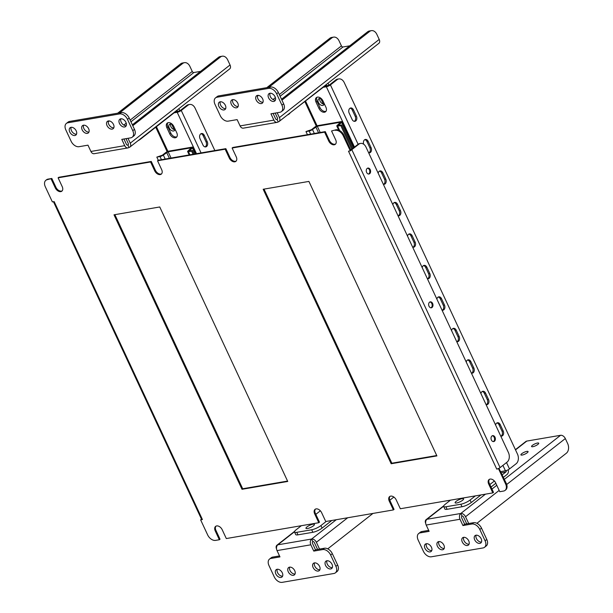 <?xml version="1.0" encoding="UTF-8"?>
<svg xmlns="http://www.w3.org/2000/svg" width="613" height="613" viewBox="0 0 613 613"><rect width="100%" height="100%" fill="white"/><g stroke="black" fill="none" stroke-linecap="round" stroke-linejoin="round"><path stroke-width="0.92" d="M390.014 496.338A5.027 3.295 51.9 0 0 389.945 500.583L389.263 501.12A5.027 3.295 51.9 0 1 389.646 496.568A5.027 3.295 51.9 0 1 390.688 496.116A5.027 3.295 51.9 0 1 396.22 499.924L400.335 508.744L492.814 492.898L493.496 492.369L489.381 483.55L488.699 484.086L492.814 492.898M315.434 509.112A5.027 3.295 51.9 0 0 315.366 513.365L314.684 513.893A5.027 3.295 51.9 0 1 315.067 509.342A5.027 3.295 51.9 0 1 316.109 508.89A5.027 3.295 51.9 0 1 321.641 512.706L325.756 521.517L393.37 509.932L394.052 509.403L389.945 500.583M492.3 435.759A3.011 2.145 -99.7 0 1 494.193 437.345A3.011 2.145 -99.7 0 1 493.296 441.598M494.99 437.207A3.011 2.145 -99.7 0 1 493.703 441.582A3.011 2.145 -99.7 0 1 491.404 440.011A3.011 2.145 -99.7 0 1 492.683 435.636A3.011 2.145 -99.7 0 1 494.99 437.207M429.912 301.979A3.011 2.145 -99.7 0 1 431.805 303.565A3.011 2.145 -99.7 0 1 430.916 307.818M432.602 303.427A3.011 2.145 -99.7 0 1 431.322 307.803A3.011 2.145 -99.7 0 1 429.023 306.232A3.011 2.145 -99.7 0 1 430.303 301.857A3.011 2.145 -99.7 0 1 432.602 303.427M367.532 168.2A3.011 2.145 -99.7 0 1 369.424 169.778A3.011 2.145 -99.7 0 1 368.536 174.038M370.221 169.648A3.011 2.145 -99.7 0 1 368.942 174.023A3.011 2.145 -99.7 0 1 366.643 172.452A3.011 2.145 -99.7 0 1 367.923 168.077A3.011 2.145 -99.7 0 1 370.221 169.648M505.043 490.415A7.18 4.712 -128.1 0 0 505.587 483.91L506.269 483.381A7.18 4.712 51.9 0 1 505.725 489.879L505.043 490.415A7.18 4.712 -128.1 0 1 503.549 491.059L499.771 491.71L495.664 482.891A5.027 3.295 -128.1 0 0 490.124 479.082A5.027 3.295 -128.1 0 0 489.082 479.535A5.027 3.295 -128.1 0 0 488.699 484.086M489.45 479.305A5.027 3.295 -128.1 0 0 489.381 483.55M315.366 513.365L319.473 522.176L318.791 522.713L226.312 538.551L222.205 529.739A5.027 3.295 -128.1 0 0 216.673 525.923A5.027 3.295 -128.1 0 0 215.623 526.375A5.027 3.295 -128.1 0 0 215.247 530.927L219.354 539.746L215.577 540.39A7.18 4.712 -128.1 0 1 207.669 534.95L200.62 519.839L202.413 519.533A2.582 0.651 155 0 1 201.608 519.418L53.461 201.723M215.991 526.146A5.027 3.295 -128.1 0 0 215.929 530.398L220.036 539.21L219.354 539.746M150.576 161.97L58.105 177.816L58.787 177.28L151.265 161.441L150.576 161.97L154.691 170.789A5.027 3.295 -128.1 0 0 161.265 174.146A5.027 3.295 -128.1 0 0 161.648 169.594L157.541 160.782L158.223 160.246L225.845 148.66L225.163 149.197L157.541 160.782M324.599 132.163L325.281 131.626L232.802 147.472L232.12 148.009L324.599 132.163L328.706 140.975A5.027 3.295 -128.1 0 0 335.288 144.339A5.027 3.295 -128.1 0 0 335.671 139.787L331.556 130.975L336.024 129.787L331.556 130.975M506.269 483.381L498.921 468.324A2.582 0.651 155 0 1 496.752 469.114L348.498 151.181L350.291 150.875L343.249 135.772A7.18 4.712 -128.1 0 0 335.342 130.324M499.227 468.271L496.752 469.114M336.024 129.787A7.18 4.712 51.9 0 1 343.931 135.235L350.973 150.346L350.291 150.875M45.868 180.299L46.55 179.762A7.18 4.712 51.9 0 1 48.044 179.119L51.821 178.475L47.362 179.655A7.18 4.712 -128.1 0 0 45.868 180.299A7.18 4.712 -128.1 0 0 45.324 186.804L52.373 201.915L54.159 201.608L202.413 519.533M201.531 519.265L200.62 519.839M51.821 178.475L55.929 187.287A5.027 3.295 -128.1 0 0 62.143 190.881M161.587 173.847A5.027 3.295 -128.1 0 1 155.373 170.253L151.265 161.441M236.166 161.066A5.027 3.295 -128.1 0 1 229.952 157.48L225.845 148.66M325.281 131.626L329.388 140.446A5.027 3.295 -128.1 0 0 335.602 144.032M264.027 189.111L391.845 463.206L436.724 455.52M114.869 214.657L242.687 488.76L287.566 481.075M505.587 483.91L498.545 468.807M229.952 157.48L229.27 158.008A5.027 3.295 -128.1 0 0 235.852 161.372A5.027 3.295 -128.1 0 0 236.227 156.821L232.12 148.009M229.27 158.008L225.163 149.197M51.14 179.011L55.247 187.823A5.027 3.295 -128.1 0 0 61.829 191.179A5.027 3.295 -128.1 0 0 62.212 186.628L58.105 177.816M314.684 513.893L318.791 522.713M389.263 501.12L393.37 509.932M391.163 463.742L436.908 455.911L308.906 181.417L263.169 189.256L391.163 463.742L391.845 463.206M242.005 489.297L287.742 481.458L159.748 206.972L114.01 214.811L242.005 489.297L242.687 488.76M350.805 149.97L358.023 144.331A7.18 5.103 -99.7 0 1 359.747 143.549L360.544 143.419A7.18 5.103 80.3 0 0 358.82 144.193L351.824 149.672A2.582 0.651 -25 0 1 350.935 150.254M360.544 143.419A7.18 5.103 80.3 0 1 366.022 147.151L508.399 452.486A7.18 5.103 80.3 0 1 507.074 462.125L500.078 467.604A2.582 0.651 155 0 1 498.921 468.324M108.355 120.937A4.666 3.057 51.9 0 1 113.129 123.788A4.666 3.057 51.9 0 1 113.144 128.699A4.666 3.057 51.9 0 1 112.171 129.121A4.666 3.057 51.9 0 1 107.405 126.27A4.666 3.057 51.9 0 1 107.39 121.359A4.666 3.057 51.9 0 1 108.355 120.937M83.498 125.198A4.666 3.057 51.9 0 1 88.264 128.048A4.666 3.057 51.9 0 1 88.28 132.96A4.666 3.057 51.9 0 1 87.314 133.381A4.666 3.057 51.9 0 1 82.54 130.523A4.666 3.057 51.9 0 1 82.525 125.619A4.666 3.057 51.9 0 1 83.498 125.198M120.784 118.807A4.666 3.057 51.9 0 1 125.558 121.665A4.666 3.057 51.9 0 1 125.573 126.569A4.666 3.057 51.9 0 1 124.6 126.991A4.666 3.057 51.9 0 1 119.834 124.14A4.666 3.057 51.9 0 1 119.819 119.228A4.666 3.057 51.9 0 1 120.784 118.807M71.07 127.328A4.666 3.057 51.9 0 1 75.836 130.178A4.666 3.057 51.9 0 1 75.851 135.09A4.666 3.057 51.9 0 1 74.886 135.511A4.666 3.057 51.9 0 1 70.112 132.653A4.666 3.057 51.9 0 1 70.097 127.742A4.666 3.057 51.9 0 1 71.07 127.328M130.952 121.803L193.838 72.533L200.566 71.384M69.575 121.435L67.874 122.776A7.18 4.712 -128.1 0 0 66.38 123.42L68.089 122.079A7.18 4.712 51.9 0 1 69.575 121.435L121.282 112.577A7.18 4.712 51.9 0 1 129.19 118.025L127.489 119.359L132.768 130.692A7.18 4.712 -128.1 0 1 132.224 137.197A7.18 4.712 -128.1 0 1 130.738 137.841L121.788 139.373L124.723 145.664A4.306 3.065 80.3 0 0 128.01 147.909A4.306 3.065 80.3 0 0 129.044 147.442A4.306 2.827 -128.1 0 0 129.933 147.051A4.306 2.827 -128.1 0 0 130.262 143.151L128.002 138.308M127.489 119.359A7.18 4.712 -128.1 0 0 119.581 113.918L121.282 112.577M67.874 122.776L119.581 113.918M66.38 123.42A7.18 4.712 -128.1 0 0 65.836 129.918L71.116 141.251A7.18 4.712 -128.1 0 0 79.023 146.699L87.973 145.166L90.908 151.457L124.723 145.664M129.19 118.025L134.477 129.358A7.18 4.712 51.9 0 1 133.933 135.856L132.224 137.197M128.362 144.538L127.864 144.921A1.433 1.019 80.3 0 1 127.519 145.082A1.433 1.019 80.3 0 1 126.424 144.331L123.941 139.005M113.811 127.795A4.666 3.057 51.9 0 1 109.558 125.581A4.666 3.057 51.9 0 1 108.424 120.93M88.946 132.056A4.666 3.057 51.9 0 1 84.701 129.841A4.666 3.057 51.9 0 1 83.567 125.182M126.24 125.665A4.666 3.057 51.9 0 1 121.995 123.451A4.666 3.057 51.9 0 1 120.853 118.799M76.518 134.186A4.666 3.057 51.9 0 1 72.273 131.971A4.666 3.057 51.9 0 1 71.139 127.312M128.01 147.909L94.195 153.702A4.306 3.065 -99.7 0 1 90.908 151.457M193.838 72.533A1.433 0.942 51.9 0 1 192.26 71.445L130.163 120.102M117.665 113.198L180.72 63.79A7.18 5.103 -99.7 0 1 182.444 63.016L184.436 62.672A7.18 5.103 80.3 0 1 189.907 66.411L192.26 71.445M184.436 62.672A7.18 5.103 80.3 0 0 182.712 63.453L180.72 63.79M108.225 121.811L109.336 120.945M119.65 112.861L182.712 63.453M126.017 138.645L128.27 143.496A1.433 0.942 -128.1 0 1 128.163 144.791A1.433 0.942 -128.1 0 1 127.864 144.921L129.044 147.442M132.776 125.711L220.496 56.978A7.18 5.103 80.3 0 1 222.22 56.204A7.18 5.103 80.3 0 1 227.699 59.936L230.044 64.97A4.306 2.827 51.9 0 1 229.722 68.871L129.933 147.051M220.496 56.978L218.512 57.323L132.362 124.822M218.512 57.323A7.18 5.103 -99.7 0 1 220.236 56.542L222.22 56.204M175.019 129.688A3.946 2.59 51.9 0 1 171.617 127.795A3.946 2.59 51.9 0 1 170.598 124.048M175.111 129.243A3.946 2.59 51.9 0 1 174.391 130.646A3.946 2.59 51.9 0 1 173.571 130.998A3.946 2.59 51.9 0 1 169.533 128.584A3.946 2.59 51.9 0 1 169.517 124.431A3.946 2.59 51.9 0 1 170.337 124.071A3.946 2.59 51.9 0 1 172.636 124.684M178.689 108.853A4.306 3.065 80.3 0 1 179.632 110.217L179.9 110.792M214.856 150.545L195.118 108.202A7.18 5.103 80.3 0 0 189.639 104.471A7.18 5.103 80.3 0 0 187.915 105.252L186.72 105.459L180.069 110.669L175.119 112.041L177.923 111.558A1.433 1.019 80.3 0 0 176.828 110.807A1.433 1.019 80.3 0 0 176.483 110.968L140.668 139.028A7.18 1.808 155 0 1 137.963 140.768M295.037 574.006A4.666 3.057 51.9 0 1 290.784 571.791A4.666 3.057 51.9 0 1 289.65 567.132M293.397 575.331A4.666 3.057 51.9 0 1 288.631 572.473A4.666 3.057 51.9 0 1 288.608 567.561A4.666 3.057 51.9 0 1 289.581 567.148A4.666 3.057 51.9 0 1 294.355 569.998A4.666 3.057 51.9 0 1 294.37 574.91A4.666 3.057 51.9 0 1 293.397 575.331M319.894 569.745A4.666 3.057 51.9 0 1 315.649 567.531A4.666 3.057 51.9 0 1 314.507 562.872M318.254 571.071A4.666 3.057 51.9 0 1 313.488 568.22A4.666 3.057 51.9 0 1 313.473 563.309A4.666 3.057 51.9 0 1 314.438 562.887A4.666 3.057 51.9 0 1 319.212 565.738A4.666 3.057 51.9 0 1 319.227 570.649A4.666 3.057 51.9 0 1 318.254 571.071M282.601 576.136A4.666 3.057 51.9 0 1 278.356 573.914A4.666 3.057 51.9 0 1 277.222 569.262M280.969 577.461A4.666 3.057 51.9 0 1 276.195 574.603A4.666 3.057 51.9 0 1 276.179 569.692A4.666 3.057 51.9 0 1 277.153 569.27A4.666 3.057 51.9 0 1 281.919 572.128A4.666 3.057 51.9 0 1 281.934 577.04A4.666 3.057 51.9 0 1 280.969 577.461M332.323 567.615A4.666 3.057 51.9 0 1 328.078 565.401A4.666 3.057 51.9 0 1 326.944 560.749M330.691 568.941A4.666 3.057 51.9 0 1 325.917 566.09A4.666 3.057 51.9 0 1 325.901 561.179A4.666 3.057 51.9 0 1 326.875 560.757A4.666 3.057 51.9 0 1 331.641 563.608A4.666 3.057 51.9 0 1 331.656 568.519A4.666 3.057 51.9 0 1 330.691 568.941M271.023 558.428A7.18 4.712 -128.1 0 0 269.528 559.071L271.237 557.738A7.18 4.712 51.9 0 1 272.724 557.087L271.023 558.428L279.972 556.895L277.03 550.597A4.306 3.065 -99.7 0 1 277.827 544.819A4.306 2.827 -128.1 0 0 276.938 545.202A4.306 2.827 -128.1 0 0 276.547 548.972M269.528 559.071A7.18 4.712 -128.1 0 0 268.984 565.577L274.264 576.91A7.18 4.712 -128.1 0 0 282.172 582.35L333.886 573.492A7.18 4.712 -128.1 0 0 335.372 572.849A7.18 4.712 -128.1 0 0 335.916 566.343L337.625 565.01A7.18 4.712 51.9 0 1 337.081 571.508L335.372 572.849M330.637 555.01A7.18 4.712 -128.1 0 0 322.729 549.57L324.43 548.237A7.18 4.712 51.9 0 1 332.338 553.677L330.637 555.01L335.916 566.343M319.542 549.072L316.385 542.29A4.306 2.827 -128.1 0 0 311.642 539.026A4.306 3.065 80.3 0 0 310.845 544.804L313.779 551.102L322.729 549.57M279.52 555.93L272.724 557.087M324.43 548.237L315.48 549.769L312.546 543.47A1.433 1.019 80.3 0 1 312.814 541.54L311.642 539.026L277.827 544.819L294.478 531.77M332.338 553.677L337.625 565.01M317.557 549.409L314.392 542.635A1.433 0.942 -128.1 0 0 312.814 541.54M327.756 548.85L372.965 513.426M389.799 500.246L393.86 497.059M315.48 549.769L313.779 551.102M307.419 528.544A4.666 1.172 -25 0 0 312.193 526.644A4.666 1.172 -25 0 0 314.423 524.399A4.666 1.172 -25 0 0 312.959 524.199A4.666 1.172 -25 0 0 308.193 526.1A4.666 1.172 -25 0 0 305.964 528.345A4.666 1.172 -25 0 0 307.419 528.544M326.2 521.441L320.913 525.579L322.093 528.1A7.18 1.808 155 0 1 312.852 532.291L297.941 534.842A7.18 1.808 155 0 1 295.696 534.536L294.524 532.023A7.18 1.808 -25 0 0 296.761 532.329L297.941 534.842M331.809 520.483L322.093 528.1M294.524 532.023A7.18 1.808 -25 0 1 296.056 529.839L301.335 525.701M315.825 514.345L320.361 510.798M312.852 532.291L311.68 529.77L296.761 532.329M311.68 529.77A7.18 1.808 -25 0 0 320.913 525.579M175.333 137.779A5.027 3.295 -128.1 0 0 176.375 137.327A5.027 3.295 -128.1 0 0 176.759 132.776L173.824 126.485A5.027 3.295 -128.1 0 0 167.242 123.121A5.027 3.295 -128.1 0 0 166.859 127.673L169.801 133.971A5.027 3.295 -128.1 0 0 175.333 137.779M167.816 122.799A5.027 3.295 -128.1 0 0 167.885 126.876L170.82 133.167A5.027 3.295 -128.1 0 0 176.36 136.983A5.027 3.295 -128.1 0 0 176.828 136.852M174.092 112.838L177.203 112.309A3.157 0.797 -25 0 0 181.264 110.463L187.915 105.252M202.972 145.028L200.037 138.737A3.586 2.552 -99.7 0 1 201.562 133.527A3.586 2.552 -99.7 0 1 204.298 135.396L207.232 141.687A3.586 2.552 -99.7 0 1 205.707 146.898A3.586 2.552 -99.7 0 1 202.972 145.028M200.98 133.726A3.586 2.552 -99.7 0 1 203.11 135.596L206.045 141.894A3.586 2.552 -99.7 0 1 205.094 146.898M186.72 105.459A7.18 5.103 -99.7 0 1 188.444 104.677L189.639 104.471M171.648 124.201L174.161 129.596M324.492 112.233A5.027 3.295 -128.1 0 0 325.534 111.781A5.027 3.295 -128.1 0 0 325.917 107.229L322.982 100.93A5.027 3.295 -128.1 0 0 316.4 97.574A5.027 3.295 -128.1 0 0 316.024 102.126L318.959 108.417A5.027 3.295 -128.1 0 0 324.492 112.233M316.975 97.252A5.027 3.295 -128.1 0 0 317.044 101.321L319.978 107.62A5.027 3.295 -128.1 0 0 325.518 111.428A5.027 3.295 -128.1 0 0 325.986 111.298M496.928 422.955A3.586 2.552 -99.7 0 1 499.051 424.824L501.986 431.123A3.586 2.552 -99.7 0 1 501.036 436.127M495.603 425.031A3.586 2.552 -99.7 0 1 497.503 422.755A3.586 2.552 -99.7 0 1 500.239 424.617L503.181 430.916A3.586 2.552 -99.7 0 1 501.649 436.127A3.586 2.552 -99.7 0 1 500.737 436.05M482.247 391.477A3.586 2.552 -99.7 0 1 484.37 393.347L487.304 399.645A3.586 2.552 -99.7 0 1 486.362 404.649M480.921 393.554A3.586 2.552 -99.7 0 1 482.829 391.278A3.586 2.552 -99.7 0 1 485.565 393.14L488.5 399.438A3.586 2.552 -99.7 0 1 486.975 404.649A3.586 2.552 -99.7 0 1 486.055 404.572M467.566 360A3.586 2.552 -99.7 0 1 469.696 361.869L472.631 368.168A3.586 2.552 -99.7 0 1 471.681 373.171M466.24 362.076A3.586 2.552 -99.7 0 1 468.148 359.8A3.586 2.552 -99.7 0 1 470.884 361.662L473.818 367.961A3.586 2.552 -99.7 0 1 472.294 373.171A3.586 2.552 -99.7 0 1 471.382 373.095M452.892 328.522A3.586 2.552 -99.7 0 1 455.015 330.392L457.949 336.69A3.586 2.552 -99.7 0 1 456.999 341.694M451.566 330.599A3.586 2.552 -99.7 0 1 453.467 328.323A3.586 2.552 -99.7 0 1 456.21 330.185L459.145 336.483A3.586 2.552 -99.7 0 1 457.62 341.694A3.586 2.552 -99.7 0 1 456.7 341.617M438.211 297.044A3.586 2.552 -99.7 0 1 440.333 298.914L443.268 305.205A3.586 2.552 -99.7 0 1 442.325 310.216M436.885 299.121A3.586 2.552 -99.7 0 1 438.793 296.845A3.586 2.552 -99.7 0 1 441.529 298.707L444.463 305.006A3.586 2.552 -99.7 0 1 442.938 310.209A3.586 2.552 -99.7 0 1 442.027 310.14M423.537 265.567A3.586 2.552 -99.7 0 1 425.66 267.437L428.594 273.727A3.586 2.552 -99.7 0 1 427.644 278.739M422.204 267.643A3.586 2.552 -99.7 0 1 424.112 265.368A3.586 2.552 -99.7 0 1 426.847 267.23L429.79 273.528A3.586 2.552 -99.7 0 1 428.257 278.731A3.586 2.552 -99.7 0 1 427.345 278.662M408.856 234.089A3.586 2.552 -99.7 0 1 410.978 235.959L413.913 242.25A3.586 2.552 -99.7 0 1 412.97 247.261M407.53 236.166A3.586 2.552 -99.7 0 1 409.438 233.882A3.586 2.552 -99.7 0 1 412.174 235.752L415.108 242.051A3.586 2.552 -99.7 0 1 413.583 247.254A3.586 2.552 -99.7 0 1 412.664 247.185M394.174 202.612A3.586 2.552 -99.7 0 1 396.305 204.481L399.239 210.772A3.586 2.552 -99.7 0 1 398.289 215.784M392.849 204.688A3.586 2.552 -99.7 0 1 394.757 202.405A3.586 2.552 -99.7 0 1 397.492 204.275L400.427 210.573A3.586 2.552 -99.7 0 1 398.902 215.776A3.586 2.552 -99.7 0 1 397.99 215.707M379.501 171.134A3.586 2.552 -99.7 0 1 381.623 173.004L384.558 179.295A3.586 2.552 -99.7 0 1 383.608 184.306M378.175 173.211A3.586 2.552 -99.7 0 1 380.075 170.927A3.586 2.552 -99.7 0 1 382.819 172.797L385.753 179.096A3.586 2.552 -99.7 0 1 384.228 184.298A3.586 2.552 -99.7 0 1 383.309 184.229M323.25 87.291L326.361 86.755A3.157 0.797 -25 0 0 330.422 84.916L337.073 79.698A7.18 5.103 80.3 0 1 338.797 78.924A7.18 5.103 80.3 0 1 344.276 82.655L517.479 454.095A7.18 5.103 80.3 0 1 516.154 463.727L509.495 468.945A3.157 0.797 155 0 1 505.434 470.784L500.775 471.589M289.696 113.198L325.641 85.414A1.433 1.019 80.3 0 1 325.986 85.261A1.433 1.019 80.3 0 1 327.081 86.004L324.277 86.487L329.227 85.115L335.878 79.905A7.18 5.103 -99.7 0 1 337.602 79.123L338.797 78.924M363.701 144.239A3.586 2.552 -99.7 0 1 365.402 139.45A3.586 2.552 -99.7 0 1 368.137 141.319L371.072 147.618A3.586 2.552 -99.7 0 1 369.547 152.821A3.586 2.552 -99.7 0 1 368.635 152.752M352.13 119.481L349.195 113.183A3.586 2.552 -99.7 0 1 350.72 107.972A3.586 2.552 -99.7 0 1 353.456 109.842L356.398 116.141A3.586 2.552 -99.7 0 1 354.866 121.343A3.586 2.552 -99.7 0 1 352.13 119.481M364.819 139.657A3.586 2.552 -99.7 0 1 366.942 141.526L369.877 147.817A3.586 2.552 -99.7 0 1 368.934 152.821M350.138 108.179A3.586 2.552 -99.7 0 1 352.268 110.049L355.203 116.34A3.586 2.552 -99.7 0 1 354.253 121.343M320.806 98.655L323.319 104.041M456.578 502.989A4.666 1.172 -25 0 0 461.351 501.097A4.666 1.172 -25 0 0 463.581 498.852A4.666 1.172 -25 0 0 462.125 498.653A4.666 1.172 -25 0 0 457.352 500.545A4.666 1.172 -25 0 0 455.122 502.79A4.666 1.172 -25 0 0 456.578 502.989M501.311 472.746L505.894 471.964A1.433 1.019 80.3 0 0 506.315 470.562M503.442 477.32L507.066 474.485A4.306 3.065 80.3 0 0 508.231 469.742M505.894 471.964L502.269 474.799M494.377 480.99L489.848 484.538M475.359 495.894L470.071 500.032L471.251 502.545A7.18 1.808 155 0 1 462.01 506.736L447.099 509.296A7.18 1.808 155 0 1 444.854 508.989L443.682 506.468A7.18 1.808 -25 0 0 445.919 506.775L447.099 509.296M495.84 483.274L491.021 487.059M480.975 494.929L471.251 502.545M443.682 506.468A7.18 1.808 -25 0 1 445.214 504.284L450.494 500.147M462.01 506.736L460.838 504.223L445.919 506.775M460.838 504.223A7.18 1.808 -25 0 0 470.071 500.032M532.804 446.708A3.946 0.996 155 0 1 531.571 446.54A3.946 0.996 155 0 1 533.456 444.64A3.946 0.996 155 0 1 537.494 443.03A3.946 0.996 155 0 1 538.727 443.199A3.946 0.996 155 0 1 536.842 445.099A3.946 0.996 155 0 1 532.804 446.708M522.146 455.061A3.946 0.996 155 0 1 520.912 454.892A3.946 0.996 155 0 1 522.797 452.992A3.946 0.996 155 0 1 526.835 451.383A3.946 0.996 155 0 1 528.069 451.551A3.946 0.996 155 0 1 526.184 453.459A3.946 0.996 155 0 1 522.146 455.061M444.195 548.451A4.666 3.057 51.9 0 1 439.942 546.237A4.666 3.057 51.9 0 1 438.808 541.585M442.555 549.777A4.666 3.057 51.9 0 1 437.789 546.926A4.666 3.057 51.9 0 1 437.774 542.015A4.666 3.057 51.9 0 1 438.739 541.593A4.666 3.057 51.9 0 1 443.513 544.444A4.666 3.057 51.9 0 1 443.528 549.355A4.666 3.057 51.9 0 1 442.555 549.777M469.052 544.191A4.666 3.057 51.9 0 1 464.807 541.976A4.666 3.057 51.9 0 1 463.673 537.325M467.412 545.516A4.666 3.057 51.9 0 1 462.646 542.666A4.666 3.057 51.9 0 1 462.631 537.754A4.666 3.057 51.9 0 1 463.597 537.333A4.666 3.057 51.9 0 1 468.37 540.191A4.666 3.057 51.9 0 1 468.386 545.103A4.666 3.057 51.9 0 1 467.412 545.516M431.759 550.581A4.666 3.057 51.9 0 1 427.514 548.367A4.666 3.057 51.9 0 1 426.38 543.716M430.127 551.907A4.666 3.057 51.9 0 1 425.353 549.056A4.666 3.057 51.9 0 1 425.338 544.145A4.666 3.057 51.9 0 1 426.311 543.723A4.666 3.057 51.9 0 1 431.077 546.574A4.666 3.057 51.9 0 1 431.092 551.485A4.666 3.057 51.9 0 1 430.127 551.907M481.481 542.068A4.666 3.057 51.9 0 1 477.236 539.846A4.666 3.057 51.9 0 1 476.102 535.195M479.849 543.394A4.666 3.057 51.9 0 1 475.075 540.536A4.666 3.057 51.9 0 1 475.06 535.624A4.666 3.057 51.9 0 1 476.033 535.203A4.666 3.057 51.9 0 1 480.799 538.061A4.666 3.057 51.9 0 1 480.814 542.972A4.666 3.057 51.9 0 1 479.849 543.394M504.384 479.328L560.581 435.291L526.774 441.084L515.525 449.896M420.181 532.873A7.18 4.712 -128.1 0 0 418.687 533.525L420.395 532.184A7.18 4.712 51.9 0 1 421.882 531.54L420.181 532.873L429.131 531.341L426.196 525.05A4.306 3.065 -99.7 0 1 426.993 519.265A4.306 2.827 -128.1 0 0 426.096 519.655A4.306 2.827 -128.1 0 0 425.706 523.425M418.687 533.525A7.18 4.712 -128.1 0 0 418.143 540.022L423.43 551.355A7.18 4.712 -128.1 0 0 431.337 556.796L483.044 547.938A7.18 4.712 -128.1 0 0 484.531 547.294A7.18 4.712 -128.1 0 0 485.082 540.796L486.783 539.455A7.18 4.712 51.9 0 1 486.239 545.961L484.531 547.294M479.795 529.463A7.18 4.712 -128.1 0 0 471.887 524.015L473.596 522.682A7.18 4.712 51.9 0 1 481.504 528.122L479.795 529.463L485.082 540.796M468.707 523.517L465.543 516.744A4.306 2.827 -128.1 0 0 460.8 513.472A4.306 3.065 80.3 0 0 460.003 519.257L462.938 525.548L471.887 524.015M428.679 530.375L421.882 531.54M473.596 522.682L464.646 524.215L461.704 517.916A1.433 1.019 80.3 0 1 461.972 515.993L460.8 513.472L426.993 519.265L443.636 506.223M481.504 528.122L486.783 539.455M466.715 523.862L463.558 517.081A1.433 0.942 -128.1 0 0 461.972 515.993M560.581 435.291A4.306 2.827 51.9 0 1 565.324 438.556L567.676 443.597A7.18 5.103 80.3 0 1 566.343 453.229L476.914 523.303M515.418 449.666L525.877 441.475A4.306 2.827 51.9 0 1 526.774 441.084M464.646 524.215L462.938 525.548M324.177 104.141A3.946 2.59 51.9 0 1 320.783 102.248A3.946 2.59 51.9 0 1 319.756 98.494M324.269 103.689A3.946 2.59 51.9 0 1 323.549 105.091A3.946 2.59 51.9 0 1 322.729 105.451A3.946 2.59 51.9 0 1 318.691 103.038A3.946 2.59 51.9 0 1 318.676 98.877A3.946 2.59 51.9 0 1 319.496 98.524A3.946 2.59 51.9 0 1 321.794 99.13M327.848 83.307A4.306 3.065 80.3 0 1 328.79 84.671L329.058 85.245M289.826 113.482A7.18 1.808 155 0 1 287.122 115.213M257.514 95.383A4.666 3.057 51.9 0 1 262.287 98.241A4.666 3.057 51.9 0 1 262.303 103.153A4.666 3.057 51.9 0 1 261.33 103.574A4.666 3.057 51.9 0 1 256.563 100.716A4.666 3.057 51.9 0 1 256.548 95.804A4.666 3.057 51.9 0 1 257.514 95.383M232.656 99.643A4.666 3.057 51.9 0 1 237.423 102.501A4.666 3.057 51.9 0 1 237.446 107.413A4.666 3.057 51.9 0 1 236.472 107.827A4.666 3.057 51.9 0 1 231.699 104.976A4.666 3.057 51.9 0 1 231.683 100.065A4.666 3.057 51.9 0 1 232.656 99.643M269.942 93.26A4.666 3.057 51.9 0 1 274.716 96.111A4.666 3.057 51.9 0 1 274.731 101.022A4.666 3.057 51.9 0 1 273.766 101.444A4.666 3.057 51.9 0 1 268.992 98.586A4.666 3.057 51.9 0 1 268.977 93.674A4.666 3.057 51.9 0 1 269.942 93.26M220.228 101.773A4.666 3.057 51.9 0 1 224.994 104.631A4.666 3.057 51.9 0 1 225.009 109.535A4.666 3.057 51.9 0 1 224.044 109.957A4.666 3.057 51.9 0 1 219.27 107.106A4.666 3.057 51.9 0 1 219.255 102.195A4.666 3.057 51.9 0 1 220.228 101.773M280.118 96.256L342.996 46.979L349.724 45.829M218.734 95.889L217.033 97.222A7.18 4.712 -128.1 0 0 215.538 97.865L217.247 96.532A7.18 4.712 51.9 0 1 218.734 95.889L270.448 87.031A7.18 4.712 51.9 0 1 278.348 92.471L276.647 93.812L281.934 105.145A7.18 4.712 -128.1 0 1 281.382 111.643A7.18 4.712 -128.1 0 1 279.896 112.286L270.946 113.819L273.881 120.117A4.306 3.065 80.3 0 0 277.168 122.355A4.306 3.065 80.3 0 0 278.202 121.887A4.306 2.827 -128.1 0 0 279.091 121.504A4.306 2.827 -128.1 0 0 279.421 117.604L277.16 112.754M276.647 93.812A7.18 4.712 -128.1 0 0 268.739 88.364L270.448 87.031M217.033 97.222L268.739 88.364M215.538 97.865A7.18 4.712 -128.1 0 0 214.994 104.371L220.282 115.704A7.18 4.712 -128.1 0 0 228.189 121.144L237.131 119.612L240.074 125.91L273.881 120.117M278.348 92.471L283.635 103.804A7.18 4.712 51.9 0 1 283.091 110.309L281.382 111.643M277.52 118.983L277.022 119.374A1.433 1.019 80.3 0 1 276.678 119.527A1.433 1.019 80.3 0 1 275.589 118.784L273.099 113.451M262.969 102.248A4.666 3.057 51.9 0 1 258.717 100.026A4.666 3.057 51.9 0 1 257.583 95.375M238.105 106.501A4.666 3.057 51.9 0 1 233.859 104.287A4.666 3.057 51.9 0 1 232.725 99.635M275.398 100.118A4.666 3.057 51.9 0 1 271.153 97.904A4.666 3.057 51.9 0 1 270.019 93.245M225.676 108.631A4.666 3.057 51.9 0 1 221.431 106.417A4.666 3.057 51.9 0 1 220.297 101.766M277.168 122.355L243.353 128.148A4.306 3.065 -99.7 0 1 240.074 125.91M342.996 46.979A1.433 0.942 51.9 0 1 341.418 45.891L279.321 94.548M266.824 87.651L329.878 38.244A7.18 5.103 -99.7 0 1 331.602 37.462L333.595 37.125A7.18 5.103 80.3 0 1 339.066 40.856L341.418 45.891M333.595 37.125A7.18 5.103 80.3 0 0 331.871 37.899L329.878 38.244M257.383 96.256L258.494 95.39M268.816 87.307L331.871 37.899M275.176 113.098L277.436 117.941A1.433 0.942 -128.1 0 1 277.321 119.244A1.433 0.942 -128.1 0 1 277.022 119.374L278.202 121.887M281.934 100.157L369.654 31.432A7.18 5.103 80.3 0 1 371.378 30.65A7.18 5.103 80.3 0 1 376.857 34.382L379.202 39.424A4.306 2.827 51.9 0 1 378.88 43.324L279.091 121.504M369.654 31.432L367.67 31.769L281.52 99.268M367.67 31.769A7.18 5.103 -99.7 0 1 369.394 30.987L371.378 30.65M158.277 160.238L156.821 157.104L162.33 155.219L165.656 152.614A2.582 0.651 155 0 1 168.981 151.105L192.252 147.12A2.582 0.651 155 0 1 193.057 147.235A2.582 0.651 155 0 1 192.505 148.017L188.934 150.974L192.474 150.476L191.624 151.143L193.08 154.277M156.821 157.104L160.001 156.56A2.582 0.651 -25 0 0 163.326 155.051L168.131 151.779L191.402 147.787L188.183 150.79A2.582 0.651 -25 0 0 187.632 151.58A2.582 0.651 -25 0 0 188.444 151.687L191.624 151.143M192.474 150.476L194.16 154.093M307.435 134.684L305.979 131.557L311.488 129.672L314.814 127.067A2.582 0.651 155 0 1 318.139 125.558L341.41 121.573A2.582 0.651 155 0 1 342.215 121.681A2.582 0.651 155 0 1 341.663 122.47L338.092 125.42L341.633 124.929L340.782 125.596L351.793 149.212M305.979 131.557L309.159 131.013A2.582 0.651 -25 0 0 312.484 129.504L317.289 126.224L340.56 122.24L337.349 125.244A2.582 0.651 -25 0 0 336.79 126.025A2.582 0.651 -25 0 0 337.602 126.14L340.782 125.596M341.633 124.929L352.651 148.545M215.929 530.398L215.247 530.927M343.931 135.235L343.249 135.772M48.044 179.119L47.362 179.655M500.078 467.604L351.824 149.672M358.82 144.193L358.023 144.331M329.388 140.446L328.706 140.975M55.929 187.287L55.247 187.823M155.373 170.253L154.691 170.789M127.864 144.921L127.144 145.043M132.768 130.692L134.477 129.358M126.24 123.167L123.811 125.075M230.044 64.97L130.262 143.151M311.642 539.026L336.284 519.709M310.845 544.804L277.03 550.597M316.385 542.29L347.694 517.755M156.415 126.692L167.939 151.403M196.497 153.687L177.203 112.309M201.056 152.913L181.264 110.463M167.885 126.876L166.859 127.673M170.82 133.167L169.801 133.971M204.298 135.396L203.11 135.596M207.232 141.687L206.045 141.894M503.181 430.916L501.986 431.123M500.239 424.617L499.051 424.824M488.5 399.438L487.304 399.645M485.565 393.14L484.37 393.347M473.818 367.961L472.631 368.168M470.884 361.662L469.696 361.869M459.145 336.483L457.949 336.69M456.21 330.185L455.015 330.392M444.463 305.006L443.268 305.205M441.529 298.707L440.333 298.914M429.79 273.528L428.594 273.727M426.847 267.23L425.66 267.437M415.108 242.051L413.913 242.25M412.174 235.752L410.978 235.959M400.427 210.573L399.239 210.772M397.492 204.275L396.305 204.481M385.753 179.096L384.558 179.295M382.819 172.797L381.623 173.004M305.573 101.137L317.097 125.849M505.434 470.784L502.913 465.382M354.498 147.097L326.361 86.755M509.495 468.945L506.522 462.554M358.099 144.27L330.422 84.916M337.073 79.698L335.878 79.905M317.044 101.321L316.024 102.126M319.978 107.62L318.959 108.417M353.456 109.842L352.268 110.049M356.398 116.141L355.203 116.34M368.137 141.319L366.942 141.526M371.072 147.618L369.877 147.817M460.8 513.472L485.45 494.162M491.955 489.059L496.775 485.281M460.003 519.257L426.196 525.05M465.543 516.744L499.166 490.4M506.706 484.492L565.324 438.556M277.022 119.374L276.302 119.497M281.934 105.145L283.635 103.804M275.398 97.62L272.977 99.521M379.202 39.424L279.421 117.604M188.444 151.687L189.9 154.821M189.179 150.622L189.363 151.013M192.505 148.017L195.248 153.901M160.001 156.56L161.464 159.694M163.326 155.051L165.188 159.051M166.652 152.445L169.395 158.33M168.131 151.779L171.058 158.047M337.602 126.14L339.671 130.584M338.338 125.075L338.522 125.458M341.663 122.47L353.509 147.871M309.159 131.013L310.622 134.14M312.484 129.504L314.354 133.504M315.81 126.899L318.553 132.783M317.289 126.224L320.216 132.5M276.938 545.202L294.608 531.356M167.165 151.725L155.74 127.22M316.323 126.171L304.899 101.666M426.096 519.655L443.766 505.802M193.057 147.235L196.099 153.756M187.632 151.58L189.202 154.943M342.215 121.681L354.184 147.342M336.79 126.025L338.705 130.132"/></g></svg>
